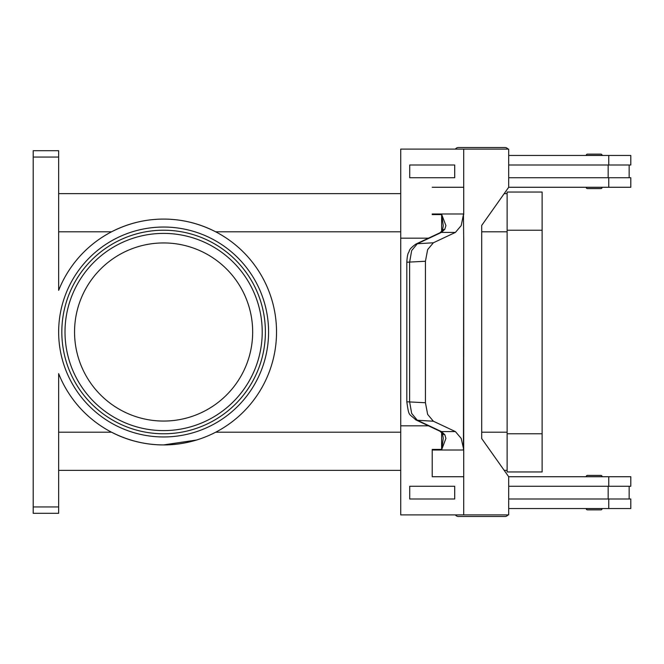 <?xml version="1.0" encoding="UTF-8"?>
<svg xmlns="http://www.w3.org/2000/svg" width="664" height="664" viewBox="0 0 664 664"><rect width="100%" height="100%" fill="white"/><g stroke="black" fill="none" stroke-linecap="round" stroke-linejoin="round"><path stroke-width="1" d="M508.69 151.865A3.818 3.818 0 0 0 508.69 150.803M508.01 149.109A3.818 3.818 0 0 0 504.906 147.516L458.467 147.516A3.818 3.818 0 0 0 455.371 149.109M508.69 512.135A3.818 3.818 0 0 1 508.69 513.197M458.467 516.484L504.906 516.484L458.467 516.484A3.818 3.818 0 0 1 455.371 514.89M587.482 509.869L600.837 509.869L587.482 509.869A1.27 1.27 0 0 1 586.204 508.599L602.107 508.599A1.27 1.27 0 0 1 600.837 509.869M586.204 476.661A1.27 1.27 0 0 1 587.482 475.391L600.837 475.391A1.27 1.27 0 0 1 602.107 476.661L586.204 476.661A1.27 1.27 0 0 1 587.482 475.391L600.837 475.391M508.01 514.89A3.818 3.818 0 0 1 504.906 516.484M600.837 188.609A1.27 1.27 0 0 0 602.107 187.339L586.204 187.339A1.27 1.27 0 0 0 587.482 188.609L600.837 188.609L587.482 188.609A1.27 1.27 0 0 1 586.204 187.339M602.107 155.401A1.27 1.27 0 0 0 600.837 154.131L587.482 154.131A1.27 1.27 0 0 0 586.204 155.401L602.107 155.401M442.373 433.376A6.358 4.266 -37.6 0 0 442.415 433.434L439.892 431.193A6.358 5.104 -64.8 0 0 439.892 431.202A6.358 5.104 -64.8 0 0 441.427 431.583L417.316 420.246L411.672 413.44L409.613 401.778L409.613 262.222L411.672 250.56L417.316 243.754L441.427 232.417L444.789 229.312L445.917 225.602L441.767 214.663M415.772 244.144A6.358 5.104 -115.2 0 0 415.755 244.153C407.663 250.203 410.037 250.635 408.518 252.635C407.713 253.814 407.14 257.018 406.816 262.222L425.433 261.251L427.657 249.573L433.393 242.767L417.316 243.754A6.358 5.104 -115.2 0 0 415.772 244.144L439.883 232.807A6.358 5.104 -115.2 0 0 439.883 232.807A6.358 5.104 -115.2 0 1 441.427 232.417L455.396 232.417L461.206 225.602L463.447 214.588L463.704 238.168L463.447 214.588M444.789 434.688A6.358 4.266 -37.6 0 1 442.415 433.443L443.253 438.207L441.776 449.412L445.917 438.398L444.789 434.688L441.427 431.583L455.396 431.583L461.206 438.398L463.704 449.412L463.713 238.168L463.447 449.412M432.214 214.588L432.222 213.982A19.082 13.496 90 0 1 432.214 214.588L441.776 214.588L443.253 225.793L442.415 230.566A6.358 4.266 -142.4 0 0 442.373 230.624M441.776 449.412L432.214 449.412A19.082 13.496 90 0 1 432.222 450.018L463.713 450.018A19.082 13.496 90 0 0 463.704 449.412M439.883 431.193L415.772 419.856A6.358 5.104 115.2 0 0 417.316 420.246L433.393 421.233L427.657 414.427L425.433 402.749L406.808 401.778C409.049 417.1 408.543 412.942 415.78 419.856A6.358 5.104 115.2 0 1 415.772 419.856A6.358 5.104 115.2 0 1 415.523 419.731M252.669 332A89.059 89.059 0 0 0 163.61 242.941A89.059 89.059 0 0 0 74.551 332A89.059 89.059 0 0 0 163.61 421.059A89.059 89.059 0 0 0 252.669 332M265.392 332A101.783 101.783 0 0 1 163.61 433.783A101.783 101.783 0 0 1 61.827 332A101.783 101.783 0 0 1 163.61 230.217A101.783 101.783 0 0 1 265.392 332M58.648 231.802L111.544 231.802C128.218 223.328 145.574 219.087 163.61 219.087A112.913 112.913 0 0 1 276.531 332A112.913 112.913 0 0 1 58.648 373.624L58.648 506.939L33.2 506.939L33.2 513.305L58.648 513.305L58.648 506.939M196.395 440.058L163.61 444.913C145.574 444.913 128.218 440.672 111.544 432.198L58.648 432.198M58.648 157.061L58.648 150.695L33.2 150.695L33.2 157.061L58.648 157.061L58.648 290.375A112.913 112.913 0 0 1 163.61 219.087C181.654 219.087 199.009 223.328 215.684 231.802L400.732 231.802M507.13 470.361L504.192 470.361M400.732 470.361L58.648 470.361M507.13 193.639L504.192 193.639M400.732 193.639L58.648 193.639M33.2 506.939L33.2 157.061M587.482 154.131L600.837 154.131M444.789 229.312A6.358 4.266 -142.4 0 0 442.415 230.557L439.892 232.807M425.433 261.251L425.433 402.749M433.393 421.233L455.396 431.583M441.626 231.487L441.626 214.904M441.626 449.096L441.626 432.513M463.713 450.018L463.704 514.89L400.732 514.89L400.732 425.831L428.479 425.831M463.713 476.727L432.214 476.727L432.214 449.412M454.707 498.988L454.707 486.264L409.713 486.264L409.713 498.988L454.707 498.988L454.699 486.264M400.732 425.831L400.732 238.168L428.479 238.168M455.396 232.417L433.393 242.767M432.214 187.273L463.713 187.273L463.713 213.982A19.082 13.496 -90 0 1 463.704 214.588M432.222 476.727L432.222 450.018M463.704 514.89L508.69 514.89L508.69 476.727L481.699 438.555L481.699 225.445L508.69 187.273L508.69 149.109L400.732 149.109L400.732 238.168M463.704 187.273L463.704 149.109M454.707 177.736L454.707 165.012L454.699 177.736L409.713 177.736L409.713 165.012L454.699 165.012M508.682 498.988L630.8 498.988L630.8 508.533L508.69 508.533M608.158 486.264L608.158 498.988M608.764 486.264L608.764 476.727L630.8 476.727L630.8 486.264L508.682 486.264M508.682 165.012L630.8 165.012L630.8 155.467L508.69 155.467M608.764 177.736L608.764 187.273L630.8 187.273L630.8 177.736L508.682 177.736M608.158 177.736L608.158 165.012M608.764 476.727L508.69 476.727M507.13 471.955L507.13 192.045L542.123 192.045L542.123 471.955L507.13 471.955M608.764 187.273L508.69 187.273M458.467 147.516L504.906 147.516M262.214 332A98.604 98.604 0 0 0 163.61 233.396A98.604 98.604 0 0 0 65.006 332A98.604 98.604 0 0 0 163.61 430.604A98.604 98.604 0 0 0 262.214 332M58.648 332A104.962 104.962 0 0 0 163.61 436.962A104.962 104.962 0 0 0 268.58 332A104.962 104.962 0 0 0 163.61 227.038A104.962 104.962 0 0 0 58.648 332M507.13 231.802L481.699 231.802M507.13 432.198L481.699 432.198M400.732 432.198L215.684 432.198M463.713 213.982L432.222 213.982M608.764 508.533L608.764 498.988M507.13 433.783L542.123 433.783M507.13 230.217L542.123 230.217M608.764 155.467L608.764 165.012M629.148 486.264L629.148 498.988M406.808 262.222L406.808 401.778M629.148 165.012L629.148 177.736"/></g></svg>
